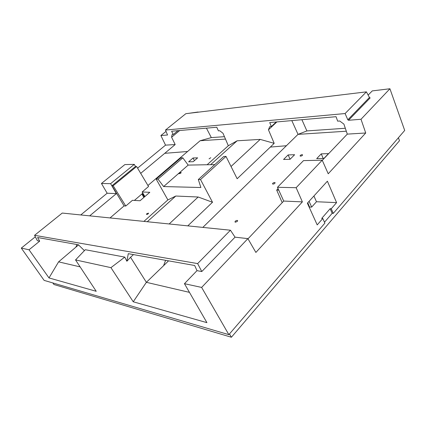 <?xml version="1.0" encoding="UTF-8"?>
<svg xmlns="http://www.w3.org/2000/svg" width="426" height="426" viewBox="0 0 426 426"><rect width="100%" height="100%" fill="white"/><g stroke="black" fill="none" stroke-linecap="round" stroke-linejoin="round"><path stroke-width="0.64" d="M209.06 158.866L210.806 157.7L209.06 158.866M111.979 185.725L124.099 205.902L125.782 206.024L132.443 200.311L140.047 200.747L149.814 192.286L142.14 191.988L148.541 186.503L136.618 166.518L135.399 166.539L111.979 185.725L113.172 185.757L136.618 166.518M124.099 205.902L110.046 217.931M78.538 244.902L58.591 261.857L80.125 266.878M147.939 185.496L200.124 140.734L225.476 139.084M146.587 214.523L146.709 213.708L148.525 213.133C148.365 213.836 147.721 214.299 146.587 214.523M193.218 161.71L188.633 161.821L193.037 157.987L197.632 157.838L193.218 161.71M142.14 191.988L144.893 196.546M144.414 196.961L142.375 193.564L134.398 200.422M125.782 206.024L113.172 185.757M76.962 244.524L75.86 247.197M135.564 166.539L134.281 164.372L110.611 183.67L116.373 193.622L89.684 215.854M140.697 173.355L164.745 153.323L187.685 151.48M84.407 250.648L78.421 244.785L37.594 237.511L39.677 241.164L37.403 240.743L34.57 235.312L62.255 213.059L230.434 230.216L197.632 263.598L34.57 235.312M197.632 263.598L201.796 271.543L196.998 270.648L194.666 265.494L128.29 253.672L126.884 261.245L124.775 257.112L110.941 267.645L75.54 259.924L96.228 291.304L49.001 277.933L58.591 261.857M49.001 277.933L29.032 249.785L39.677 241.164M124.775 257.112L85.296 249.716L75.54 259.924M196.998 270.648L184.447 283.679L206.924 322.647L133.242 301.784L110.941 267.645M276.868 121.927L268.455 129.802L269.685 126.692L271.335 126.559L269.711 122.555L336.055 116.692L337.664 121.16L339.698 120.995L343.904 124.11L347.296 134.115L365.726 132.992L328.228 173.776L322.216 160.197L303.504 160.613L277.475 187.296L283.711 201.056L247.991 238.816M133.476 254.594L130.548 257.277L146.374 282.321L163.595 265.691L165.586 260.318M126.884 261.245L130.548 257.277M189.458 292.364L146.374 282.321L133.242 301.784M202.829 227.399L298.03 134.36L346.311 131.213M168.558 260.845L163.595 265.691M274.621 182.482L275.111 182.695C274.999 183.42 274.301 183.894 273.018 184.112L272.534 183.899C272.64 183.175 273.338 182.701 274.621 182.482M316.683 158.637L321.257 153.861L328.478 153.626L323.904 158.456L316.683 158.637M290.053 159.297L294.627 154.718L288.136 154.926L283.567 159.462L290.053 159.297M300.591 156.161L300.074 155.969C300.186 155.33 300.852 154.894 302.071 154.665L302.593 154.862C302.481 155.501 301.816 155.937 300.591 156.161M237.202 220.402L237.639 220.625L237.341 221.398L235.413 222.218L234.982 221.994C235.088 221.137 235.828 220.609 237.202 220.402M308.999 205.705L308.499 205.678M278.082 188.638L276.676 190.081L282.214 202.632M307.769 202.744L309.249 206.312L308.941 206.653M278.764 190.134L276.676 190.081M322.28 160.346L347.296 134.115M164.745 153.323L175.182 144.552L165.533 145.138L160.89 135.543L167.54 134.999L165.48 130.058L345.097 113.54L347.829 119.802L348.543 120.276L361.014 119.264L389.923 88.757L372.281 90.898L368.139 95.083M165.48 130.058L185.858 113.678L366.403 91.862L369.438 97.49L370.167 97.9L348.543 120.276M178.02 130.665L173.206 134.541L171.635 131.229L216.791 127.236L218.4 130.862L219.768 130.75L222.995 133.269L228.32 145.74L237.122 140.798L260.195 139.398L231.036 166.486M207.111 164.745L228.32 145.74M293.445 100.674L252.826 105.584M200.124 140.734L211.317 137.598L224.449 136.682M175.182 144.552L171.593 137.225L179.719 130.51M197.818 112.23L198.181 112.187M211.317 137.598L206.434 128.151M171.593 137.225L172.072 134.632L173.206 134.541M268.455 129.802L274.184 143.328L260.195 139.398M361.014 119.264L365.726 132.992M333.27 213.389L331.247 208.756L336.588 202.616L327.392 181.194L307.37 203.186L317.205 224.901L322.791 218.479L321.694 218.405L330.15 208.697L332.168 213.325L333.27 213.389L404.7 130.436L389.923 88.757M35.337 236.781L21.3 248.097L44.123 280.383L228.853 334.655L324.873 223.139L322.791 218.479M228.853 334.655L201.636 287.428L247.884 238.629L235.045 237.165L230.434 230.216M322.216 160.197L296.15 187.701L302.38 201.887L255.882 252.448L247.884 238.629M331.247 208.756L330.15 208.697M324.474 222.244L332.168 213.325M291.81 120.606L298.03 134.36L306.896 130.931L345.31 128.258M306.896 130.931L301.906 119.711M188.388 113.369L198.09 112.006M366.403 91.862L345.097 113.54M166.039 131.394L160.89 135.543M165.533 145.138L137.593 168.153M134.281 164.372L124.877 164.58L101.447 183.473L110.611 183.67M116.373 193.622L107.15 193.218L101.447 183.473M107.15 193.218L80.764 214.944M141.975 194.208L141.645 194.192M141.858 194.006L143.855 197.446M229.486 333.915L231.398 337.243L53.916 284.504L52.819 282.939M231.398 337.243L399.492 140.724L398.411 137.736M321.257 153.861L323.222 158.472M193.037 157.987L194.432 160.645M309.287 207.425L309.58 207.1L309.249 206.312M309.079 201.306L311.683 207.073L309.58 207.1M313.914 195.997L316.475 201.743L311.683 207.073M336.588 202.616L316.475 201.743M180.842 173.132L178.888 173.755L179.229 173.137L181.183 172.514L180.842 173.132M198.319 179.527L200.513 179.554L225.998 156.401L223.772 156.475L198.319 179.527L200.88 187.509L163.621 186.561L188.175 165.091L214.8 164.601M200.513 179.554L212.51 202.259L187.781 225.865M225.998 156.401L237.154 178.744L270.334 147.076L286.533 145.719M188.175 165.091L182.818 157.833L180.933 157.897L156.172 179.112L167.881 199.911L175.805 196.029L198.175 197.014L169.165 223.964M198.175 197.014L212.51 202.259M283.711 201.056L302.38 201.887M296.15 187.701L277.475 187.296M235.045 237.165L201.796 271.543M201.636 287.428L184.447 283.679M21.3 248.097L29.032 249.785M167.881 199.911L143.919 221.392M210.609 164.676L237.122 140.798M274.184 143.328L270.334 147.076M271.335 126.559L276.282 121.974M163.621 186.561L158.019 179.128L156.172 179.112M182.818 157.833L158.019 179.128M175.805 196.029L147.268 221.733M288.136 154.926L290.09 159.26M369.438 97.49L347.829 119.802"/></g></svg>
